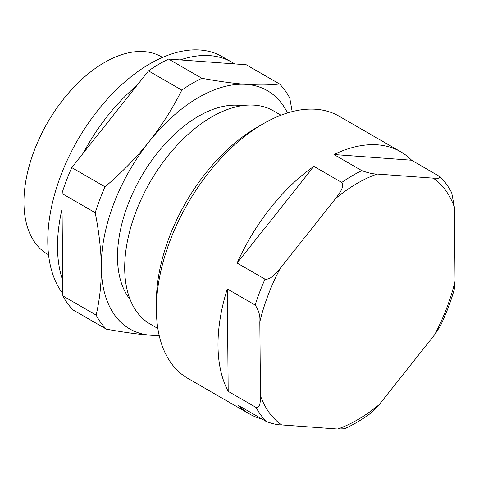 <?xml version="1.0" encoding="UTF-8"?>
<svg xmlns="http://www.w3.org/2000/svg" width="479" height="479" viewBox="0 0 479 479"><rect width="100%" height="100%" fill="white"/><g stroke="black" fill="none" stroke-linecap="round" stroke-linejoin="round"><path stroke-width="0.72" d="M400.678 151.753A151.334 87.376 -60 0 1 411.605 160.226L333.929 154.525A151.334 87.376 -60 0 1 377.542 144.832A151.334 87.376 -60 0 1 400.678 151.753L339.066 116.181A151.334 87.376 120 0 0 315.93 109.26A151.334 87.376 120 0 0 263.396 123.678L256.912 127.42A142.161 82.077 120 0 0 156.388 301.531L156.388 309.021A151.334 87.376 120 0 0 187.732 378.302L249.343 413.874A151.334 87.376 -60 0 1 238.41 405.402L266.3 421.502C272.503 423.807 277.61 424.939 281.634 424.915L337.725 429.028L344.527 428.753C353.322 424.771 362.052 419.586 370.716 413.203L379.242 404.557L434.663 334.713L440.363 325.977M262.145 419.101A151.334 87.376 -60 0 1 249.343 413.874M440.369 325.977C446.063 314.002 450.667 301.932 454.194 289.759L455.05 281.173L454.379 207.221L451.721 192.833C448.589 186.744 444.763 181.427 440.243 176.865L438.351 178.23L433.244 178.152L377.147 174.039C373.129 174.069 368.016 172.931 361.819 170.626L333.929 154.525M280.209 268.354C276.287 272.743 271.132 279.916 265.007 279.167L237.117 263.067A151.334 87.376 -60 0 1 313.865 166.351L341.755 182.451C344.844 187.026 338.952 193.773 335.629 198.51L280.209 268.354A144.915 83.669 120 0 0 259.822 321.888L260.498 395.846C260.241 400.51 260.678 408.09 256.085 407.455L228.196 391.349A151.334 87.376 -60 0 1 227.268 288.939L255.157 305.039C258.852 310.5 260.408 316.116 259.822 321.888M313.865 166.351L237.117 263.067M411.605 160.226L440.243 176.871M227.268 288.939L228.196 391.349M263.396 123.678A151.334 87.376 120 0 0 156.388 309.021M62.707 280.454L62.054 208.91A144.454 83.4 120 0 0 62.707 280.454L62.845 295.884A151.334 87.376 -60 0 0 73.059 309.937L106.356 329.157C123.702 332.33 138.515 334.36 150.813 335.252L159.238 335.719M83.334 153.029L136.946 85.46A144.454 83.4 120 0 0 83.334 153.029L71.766 167.602A151.334 87.376 -60 0 0 61.917 193.474L95.213 212.7C99.147 232.77 101.171 250.918 101.297 267.15C101.47 283.406 99.752 299.393 96.141 315.11L62.845 295.884M62.827 293.627A144.454 83.4 -60 0 1 86.699 125.6A144.454 83.4 -60 0 1 222.16 56.624L231.884 62.24A144.454 83.4 120 0 0 180.284 59.917L234.548 63.899A144.454 83.4 120 0 0 231.884 62.24M62.054 208.91L61.917 193.474M136.946 85.46L148.514 70.886A151.334 87.376 -60 0 1 168.578 59.061L180.284 59.917M234.548 63.899L246.254 64.761L279.55 83.981C269.749 85.16 258.678 85.292 246.332 84.376C234.033 83.49 219.214 81.454 201.875 78.287L168.578 59.061M292.178 111.613L289.765 98.027A151.334 87.376 -60 0 0 279.55 83.981M148.514 70.886L181.81 90.112C172.171 109.188 161.255 126.384 149.053 141.712C136.904 157.064 122.241 172.105 105.063 186.822L71.766 167.602M159.136 335.27A137.581 79.43 -60 0 1 150.813 335.252A137.581 79.43 -60 0 1 101.297 267.15A137.581 79.43 -60 0 1 149.053 141.712A137.581 79.43 -60 0 1 246.332 84.376A137.581 79.43 -60 0 1 287.502 112.93M95.213 212.7A151.334 87.376 -60 0 1 105.063 186.822M181.81 90.112A151.334 87.376 -60 0 1 201.875 78.287M157.842 328.48L150.196 324.067A123.133 71.09 -60 0 1 124.702 268.743A123.133 71.09 -60 0 1 178.026 144.227A123.133 71.09 -60 0 1 273.329 110.793L280.969 115.205M130.114 299.477A114.649 66.192 -60 0 1 117.505 257.594A114.649 66.192 -60 0 1 159.136 150.789A114.649 66.192 -60 0 1 241.991 105.691M106.356 329.157A151.334 87.376 -60 0 1 96.141 315.11M48.565 254.798L47.547 254.211A113.96 65.797 -60 0 1 23.95 203.012A113.96 65.797 -60 0 1 73.299 87.765A113.96 65.797 -60 0 1 161.507 56.827L162.525 57.408M377.147 174.039A144.915 83.669 120 0 0 335.629 198.51M361.819 170.626A151.334 87.376 120 0 0 341.755 182.451M265.007 279.167A151.334 87.376 120 0 0 255.157 305.039M434.663 334.713A144.915 83.669 120 0 0 455.05 281.173M454.379 207.221A144.915 83.669 120 0 0 433.244 178.152M260.498 395.846A144.915 83.669 120 0 0 281.634 424.915M256.085 407.455A151.334 87.376 120 0 0 266.3 421.502M337.725 429.028A144.915 83.669 120 0 0 379.242 404.557"/></g></svg>
